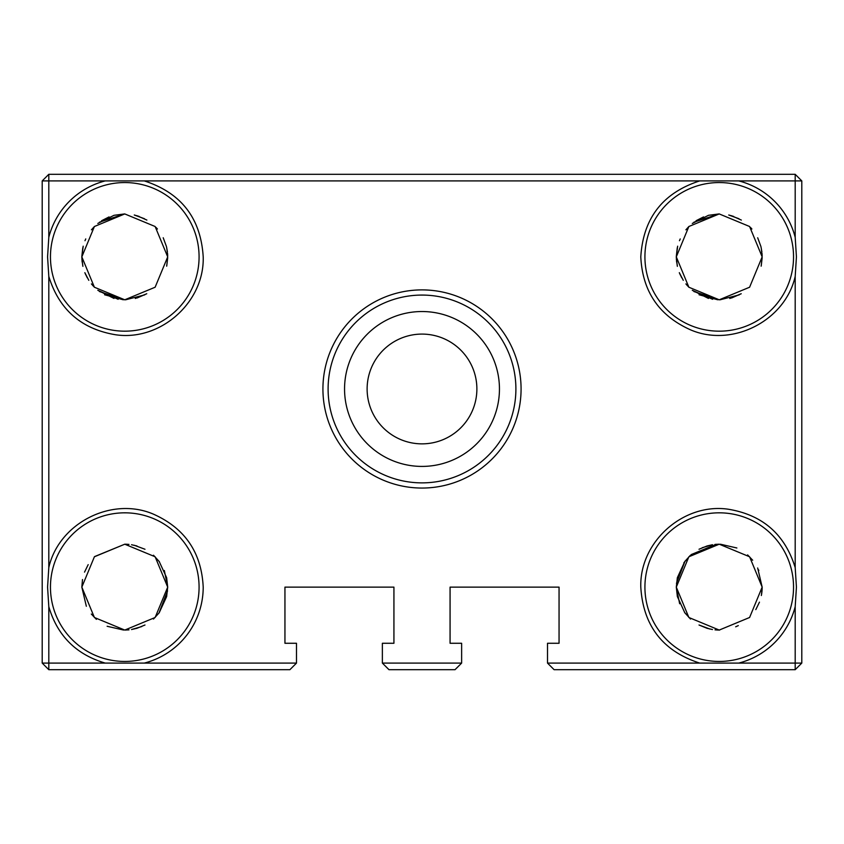 <?xml version="1.0" encoding="UTF-8"?>
<svg xmlns="http://www.w3.org/2000/svg" width="844" height="844" viewBox="0 0 844 844"><rect width="100%" height="100%" fill="white"/><g stroke="black" fill="none" stroke-linecap="round" stroke-linejoin="round"><path stroke-width="1.27" d="M48.804 606.688L48.804 663.089L105.205 663.089C76.171 654.533 57.371 635.722 48.804 606.688L47.57 587.129L48.804 567.579C58.764 523.407 111.165 496.399 152.912 513.922C184.762 527.964 201.516 552.366 203.204 587.129A78.439 78.439 0 0 1 144.324 663.089L296.497 663.089L289.893 669.693L48.804 669.693L48.804 663.089L42.2 663.089L42.2 180.911L48.804 180.911L48.804 237.312L47.57 256.871L48.804 276.421L48.804 567.579M144.324 663.089L105.205 663.089M50.461 587.129A74.304 74.304 0 0 0 124.764 661.443A74.304 74.304 0 0 0 199.078 587.129A74.304 74.304 0 0 0 124.764 512.825A74.304 74.304 0 0 0 50.461 587.129M699.676 663.089L795.196 663.089L795.196 669.693L554.107 669.693L547.503 663.089L699.676 663.089C662.814 651.135 643.191 625.815 640.796 587.129C639.425 541.869 683.44 502.655 728.235 509.217C762.586 514.872 784.899 534.326 795.196 567.579L795.196 276.421C785.236 320.593 732.835 347.601 691.088 330.078C659.238 316.036 642.484 291.634 640.796 256.871C643.181 218.195 662.804 192.875 699.676 180.911L144.324 180.911C181.186 192.865 200.809 218.185 203.204 256.871C204.575 302.131 160.56 341.345 115.765 334.783C81.414 329.128 59.101 309.674 48.804 276.421M296.497 663.089L296.497 643.276L284.945 643.276L284.945 587.129L393.926 587.129L393.926 643.276L382.364 643.276L382.364 663.089L461.636 663.089L461.636 643.276L450.074 643.276L450.074 587.129L559.055 587.129L559.055 643.276L547.503 643.276L547.503 663.089M50.461 256.871A74.304 74.304 0 0 0 124.764 331.175A74.304 74.304 0 0 0 199.078 256.871A74.304 74.304 0 0 0 124.764 182.557A74.304 74.304 0 0 0 50.461 256.871M144.324 180.911L105.205 180.911A78.439 78.439 0 0 0 48.804 237.312M105.205 180.911L48.804 180.911L48.804 174.307L795.196 174.307L795.196 180.911L699.676 180.911M42.2 180.911L48.804 174.307M42.2 663.089L48.804 669.693M795.196 276.421L796.43 256.871L795.196 237.312A78.439 78.439 0 0 0 738.795 180.911M793.539 256.871A74.304 74.304 0 0 0 719.236 182.557A74.304 74.304 0 0 0 644.921 256.871A74.304 74.304 0 0 0 719.236 331.175A74.304 74.304 0 0 0 793.539 256.871M382.364 663.089L388.978 669.693L455.022 669.693L461.636 663.089M795.196 567.579L796.43 587.129L795.196 606.688A78.439 78.439 0 0 1 738.795 663.089M644.921 587.129A74.304 74.304 0 0 0 719.236 661.443A74.304 74.304 0 0 0 793.539 587.129A74.304 74.304 0 0 0 719.236 512.825A74.304 74.304 0 0 0 644.921 587.129M795.196 237.312L795.196 180.911L801.8 180.911L801.8 663.089L795.196 663.089L795.196 606.688M166.637 577.676L159.178 561.46L166.637 577.676L167.703 587.129L155.127 617.491L124.764 630.067L94.401 617.491L81.836 587.129L94.401 556.776L124.764 544.201L155.127 556.776L167.703 587.129L166.637 596.581L167.703 587.129L164.348 570.512M795.196 174.307L801.8 180.911M795.196 669.693L801.8 663.089M167.703 256.871L155.127 287.224L124.764 299.799L94.401 287.224L81.836 256.871L94.401 226.508L124.764 213.933L155.127 226.508L167.703 256.871M82.501 579.554L81.836 587.129L86.341 606.277M91.321 614.052L96.385 619.348M107.125 626.269L123.572 630.046M124.775 544.201L128.963 544.401L124.775 544.201L94.602 556.576M88.187 564.647L84.537 572.116M136.939 628.295L144.989 625.003L136.939 628.295L131.527 629.529L141.76 626.554M153.481 619.042L159.178 612.797L166.637 596.581M136.939 545.962L131.537 544.739L136.939 545.962M124.785 544.201L127.37 544.274L124.785 544.201M134.175 545.235L144.989 549.254L134.175 545.235M159.178 561.46L153.481 555.215L159.421 561.788M167.534 590.948L158.946 613.113M128.984 629.856L124.775 630.067L128.984 629.856M762.164 256.871L749.599 287.224L719.236 299.799L688.873 287.224L676.297 256.871L688.873 226.508L719.236 213.933L749.599 226.508L762.164 256.871M761.341 595.516A42.938 42.938 0 0 0 762.164 587.129L749.599 617.491L719.236 630.067L688.873 617.491L676.297 587.129L688.873 556.776L719.236 544.201L749.599 556.776L762.164 587.129L757.659 567.98M123.277 299.778L104.572 294.756M93.104 285.863L92.365 285.04M88.799 280.313L84.843 272.675M82.142 262.02L81.836 256.871L83.187 246.174M144.693 294.894L125.577 299.799M156.003 227.416L157.427 229.009M163.208 237.765L166.416 246.437M137.129 215.758L146.877 220.073M101.565 220.748L109.055 216.919M97.82 223.438L114.003 215.315L124.627 213.933L99.434 222.204M94.465 226.456L91.426 229.821L94.465 226.456M85.761 238.926L84.991 240.709M82.817 247.714L81.836 256.365L82.817 247.714M81.836 257.61L82.891 266.335L81.9 259.192M84.98 273.002L87.27 277.781L84.98 273.002M114.003 298.428L97.82 290.294L118.149 299.293M137.129 297.985L146.761 293.744L135.304 298.491M166.679 266.176L167.692 257.779L166.764 265.786M167.682 255.669L167.566 253.422L167.682 255.669M167.407 251.85L166.511 246.838L167.407 251.85M139.123 216.412L134.27 214.998L144.461 218.723M166.764 247.957L167.692 255.964M124.627 299.799L99.444 291.539M94.465 287.287L91.416 283.911M85.75 274.785L84.991 273.023M82.828 266.082L81.836 257.367M717.748 299.778L699.043 294.756M687.575 285.863L686.837 285.04M683.271 280.313L679.314 272.675M676.614 262.02L676.297 256.871L677.658 246.174M739.165 294.894L720.048 299.799M750.474 227.416L751.899 229.009M757.68 237.765L760.887 246.437M731.6 215.758L741.349 220.073M696.036 220.748L703.527 216.919M731.6 297.985L741.222 293.744L729.775 298.491M761.151 266.176L762.164 257.779L761.235 265.786M762.153 255.669L762.026 253.422L762.153 255.669M761.879 251.85L760.982 246.838L761.879 251.85M733.594 216.412L728.741 214.998L738.933 218.723M692.291 223.438L708.475 215.315L719.099 213.933L693.905 222.204M688.926 226.456L685.898 229.821L688.926 226.456M680.232 238.926L679.452 240.709M677.289 247.714L676.308 256.365M676.308 257.61L677.363 266.335L676.361 259.192M679.441 273.002L681.741 277.781L679.441 273.002M708.475 298.428L692.291 290.294L712.621 299.293M761.235 247.957L762.164 255.964M719.088 299.799L693.916 291.539M688.936 287.287L685.887 283.911M680.222 274.785L679.462 273.023M677.299 266.082L676.308 257.367M716.145 544.306L691.278 554.55M690.033 555.658L683.809 562.874M758.809 570.47A42.938 42.938 0 0 0 758.524 569.816M715.037 629.856L719.225 630.067A42.938 42.938 0 0 0 719.615 630.067M735.662 626.797A42.938 42.938 0 0 0 738.289 625.604M712.463 629.529L707.061 628.295L699.011 625.003L709.825 629.023M684.579 612.47L690.519 619.042L684.822 612.797L677.363 596.581L676.297 587.129L679.652 603.755M676.297 587.129L677.363 577.676L684.822 561.46L690.519 555.215M699.011 549.254L707.061 545.962L712.473 544.728L702.24 547.703M715.016 544.401L719.225 544.201L715.016 544.401M752.679 560.216L747.615 554.909M736.875 547.988L720.428 544.211M719.236 630.067L749.588 617.491M755.813 609.611L759.463 602.141M761.499 594.714L762.164 587.129M719.215 630.067L716.63 629.983M676.466 583.309L685.054 561.144M470.161 415.29A54.881 54.881 0 0 1 395.688 437.139A54.881 54.881 0 0 1 373.839 362.667A54.881 54.881 0 0 1 448.312 340.807A54.881 54.881 0 0 1 470.161 415.29M322.925 388.978A99.075 99.075 0 0 1 422 289.893A99.075 99.075 0 0 1 521.075 388.978A99.075 99.075 0 0 1 422 488.054A99.075 99.075 0 0 1 322.925 388.978M499.448 388.978A77.448 77.448 0 0 0 422 311.531A77.448 77.448 0 0 0 344.552 388.978A77.448 77.448 0 0 0 422 466.416A77.448 77.448 0 0 0 499.448 388.978M515.895 388.978A93.895 93.895 0 0 0 422 295.073A93.895 93.895 0 0 0 328.105 388.978A93.895 93.895 0 0 0 422 482.873A93.895 93.895 0 0 0 515.895 388.978"/></g></svg>
